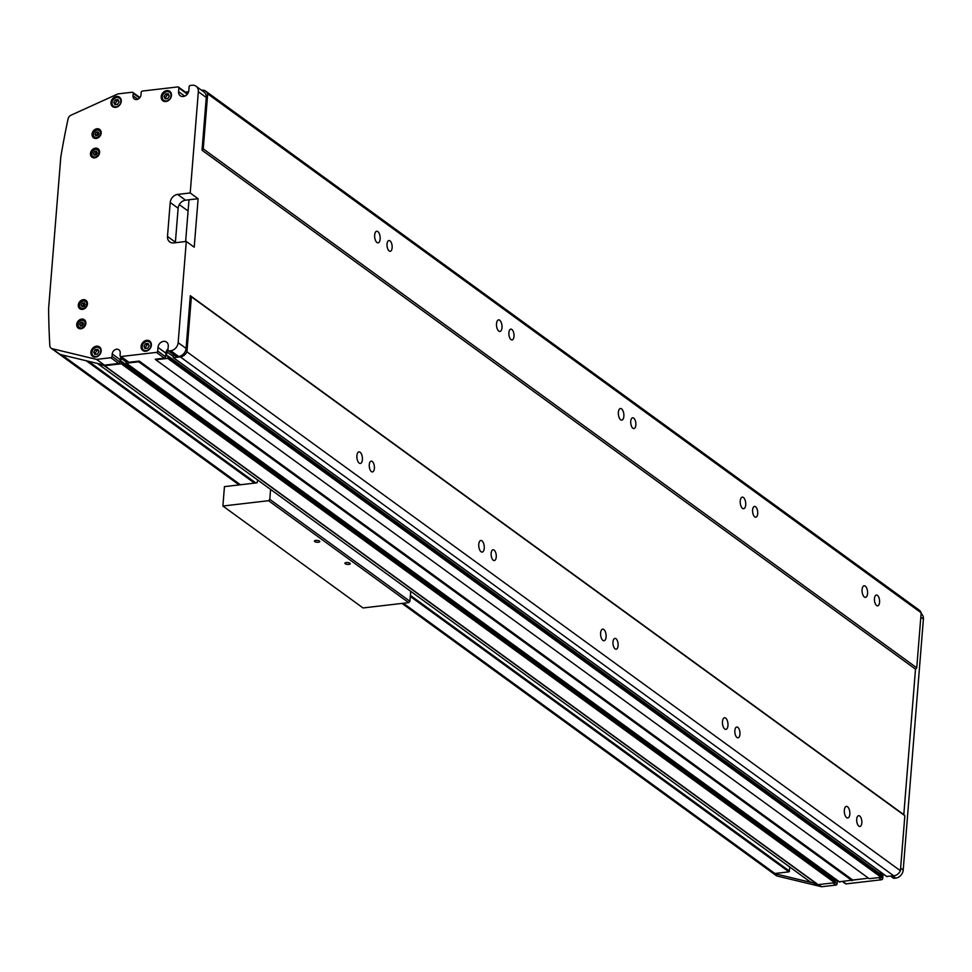 <?xml version="1.0" encoding="UTF-8"?>
<svg xmlns="http://www.w3.org/2000/svg" width="972" height="972" viewBox="0 0 972 972"><rect width="100%" height="100%" fill="white"/><g stroke="black" fill="none" stroke-linecap="round" stroke-linejoin="round"><path stroke-width="1.46" d="M173.271 356.53L166.856 351.864A6.233 5.067 126 0 1 168.144 350.564M157.986 347.417A5.844 4.751 126 0 1 163.563 341.366A5.844 4.751 126 0 1 166.552 342.095A5.844 4.751 126 0 1 168.265 346.226L167.962 349.859A1.3 1.057 126 0 0 169.007 350.941L170.72 350.734A7.788 6.342 126 0 0 178.155 342.666L186.296 241.445L173.745 242.915A7.788 6.342 126 0 1 169.748 241.931A7.788 6.342 126 0 1 167.488 236.439L170.209 202.492A7.788 6.342 126 0 1 177.645 194.424L190.208 192.954L198.349 91.733A7.788 6.342 126 0 0 196.077 86.241A7.788 6.342 126 0 0 192.079 85.257L190.366 85.463A1.3 1.057 126 0 0 189.127 86.812L188.835 90.445A5.844 4.751 126 0 1 185.603 95.657A5.844 4.751 126 0 1 180.27 95.766A5.844 4.751 126 0 1 178.569 91.635L178.86 88.002A1.3 1.057 126 0 0 177.815 86.921L142.434 91.052A1.3 1.057 126 0 0 141.195 92.389L141.001 94.819A4.544 3.694 126 0 1 138.486 98.865A4.544 3.694 126 0 1 134.33 98.95A4.544 3.694 126 0 1 133.006 95.742L133.2 93.324A1.3 1.057 126 0 0 132.156 92.243L117.891 93.907L71.041 115.182A4.544 3.694 126 0 0 68.064 118.924A849.807 691.87 126 0 0 60.811 156.857L48.6 308.659A849.807 691.87 126 0 0 49.815 345.607A4.544 3.694 126 0 0 51.152 348.219A4.544 3.694 126 0 0 52.245 348.717L96.532 359.385L110.796 357.72A1.3 1.057 126 0 0 112.035 356.372L112.23 353.954A4.544 3.694 126 0 1 116.567 349.24A4.544 3.694 126 0 1 118.9 349.811A4.544 3.694 126 0 1 120.224 353.018L120.03 355.448A1.3 1.057 126 0 0 121.075 356.53L156.456 352.399A1.3 1.057 126 0 0 157.695 351.062L157.986 347.417L165.908 353.176A5.844 4.751 126 0 1 168.047 348.814M125.923 361.827L121.002 358.255L120.735 361.681L121.962 361.9L121.245 363.783L104.636 365.727A1.3 1.057 126 0 1 104.198 365.679L98.828 363.783L104.454 365.144L118.718 363.479A1.3 1.057 126 0 0 119.957 362.131L120.151 359.713A4.544 3.694 126 0 1 121.233 356.967M377.841 231.591A5.844 2.709 83.4 0 0 376.723 231.251A5.844 2.709 83.4 0 0 374.621 236.184A5.844 2.709 83.4 0 0 376.966 242.502A5.844 2.709 83.4 0 0 378.072 242.842A5.844 2.709 83.4 0 0 380.173 237.909A5.844 2.709 83.4 0 0 377.841 231.591M865.274 586.116A5.844 2.709 83.4 0 0 864.157 585.776A5.844 2.709 83.4 0 0 862.055 590.709A5.844 2.709 83.4 0 0 864.387 597.027A5.844 2.709 83.4 0 0 865.505 597.367A5.844 2.709 83.4 0 0 867.607 592.422A5.844 2.709 83.4 0 0 865.274 586.116M743.41 497.482A5.844 2.709 83.4 0 0 742.292 497.142A5.844 2.709 83.4 0 0 740.202 502.087A5.844 2.709 83.4 0 0 742.535 508.392A5.844 2.709 83.4 0 0 743.653 508.733A5.844 2.709 83.4 0 0 745.743 503.8A5.844 2.709 83.4 0 0 743.41 497.482M621.558 408.848A5.844 2.709 83.4 0 0 620.44 408.507A5.844 2.709 83.4 0 0 618.338 413.452A5.844 2.709 83.4 0 0 620.671 419.758A5.844 2.709 83.4 0 0 621.788 420.111A5.844 2.709 83.4 0 0 623.89 415.166A5.844 2.709 83.4 0 0 621.558 408.848M499.693 320.225A5.844 2.709 83.4 0 0 498.587 319.873A5.844 2.709 83.4 0 0 496.485 324.818A5.844 2.709 83.4 0 0 498.818 331.136A5.844 2.709 83.4 0 0 499.936 331.476A5.844 2.709 83.4 0 0 502.026 326.531A5.844 2.709 83.4 0 0 499.693 320.225M389.991 240.837A5.431 2.527 83.4 0 0 388.958 240.509A5.431 2.527 83.4 0 0 387.002 245.114A5.431 2.527 83.4 0 0 389.177 250.983A5.431 2.527 83.4 0 0 390.209 251.311A5.431 2.527 83.4 0 0 392.166 246.706A5.431 2.527 83.4 0 0 389.991 240.837M877.424 595.35A5.431 2.527 83.4 0 0 876.392 595.034A5.431 2.527 83.4 0 0 874.436 599.639A5.431 2.527 83.4 0 0 876.61 605.507A5.431 2.527 83.4 0 0 877.643 605.835A5.431 2.527 83.4 0 0 879.599 601.231A5.431 2.527 83.4 0 0 877.424 595.35M755.572 506.728A5.431 2.527 83.4 0 0 754.527 506.4A5.431 2.527 83.4 0 0 752.571 511.005A5.431 2.527 83.4 0 0 754.746 516.873A5.431 2.527 83.4 0 0 755.791 517.201A5.431 2.527 83.4 0 0 757.735 512.596A5.431 2.527 83.4 0 0 755.572 506.728M633.708 418.094A5.431 2.527 83.4 0 0 632.675 417.778A5.431 2.527 83.4 0 0 630.719 422.37A5.431 2.527 83.4 0 0 632.894 428.251A5.431 2.527 83.4 0 0 633.926 428.567A5.431 2.527 83.4 0 0 635.882 423.974A5.431 2.527 83.4 0 0 633.708 418.094M511.855 329.459A5.431 2.527 83.4 0 0 510.81 329.144A5.431 2.527 83.4 0 0 508.866 333.736A5.431 2.527 83.4 0 0 511.029 339.617A5.431 2.527 83.4 0 0 512.074 339.933A5.431 2.527 83.4 0 0 514.03 335.34A5.431 2.527 83.4 0 0 511.855 329.459M360.09 452.211A5.844 2.709 83.4 0 0 358.972 451.871A5.844 2.709 83.4 0 0 356.87 456.816A5.844 2.709 83.4 0 0 359.215 463.122A5.844 2.709 83.4 0 0 360.32 463.474A5.844 2.709 83.4 0 0 362.422 458.529A5.844 2.709 83.4 0 0 360.09 452.211M847.523 806.736A5.844 2.709 83.4 0 0 846.405 806.396A5.844 2.709 83.4 0 0 844.303 811.341A5.844 2.709 83.4 0 0 846.636 817.646A5.844 2.709 83.4 0 0 847.754 817.999A5.844 2.709 83.4 0 0 849.856 813.054A5.844 2.709 83.4 0 0 847.523 806.736M725.659 718.114A5.844 2.709 83.4 0 0 724.541 717.761A5.844 2.709 83.4 0 0 722.451 722.706A5.844 2.709 83.4 0 0 724.784 729.024A5.844 2.709 83.4 0 0 725.902 729.365A5.844 2.709 83.4 0 0 727.992 724.419A5.844 2.709 83.4 0 0 725.659 718.114M603.806 629.479A5.844 2.709 83.4 0 0 602.689 629.127A5.844 2.709 83.4 0 0 600.587 634.072A5.844 2.709 83.4 0 0 602.919 640.39A5.844 2.709 83.4 0 0 604.037 640.73A5.844 2.709 83.4 0 0 606.139 635.785A5.844 2.709 83.4 0 0 603.806 629.479M481.942 540.845A5.844 2.709 83.4 0 0 480.836 540.505A5.844 2.709 83.4 0 0 478.734 545.438A5.844 2.709 83.4 0 0 481.067 551.756A5.844 2.709 83.4 0 0 482.185 552.096A5.844 2.709 83.4 0 0 484.275 547.163A5.844 2.709 83.4 0 0 481.942 540.845M372.24 461.457A5.431 2.527 83.4 0 0 371.207 461.141A5.431 2.527 83.4 0 0 369.251 465.734A5.431 2.527 83.4 0 0 371.425 471.614A5.431 2.527 83.4 0 0 372.458 471.93A5.431 2.527 83.4 0 0 374.414 467.325A5.431 2.527 83.4 0 0 372.24 461.457M859.673 815.982A5.431 2.527 83.4 0 0 858.641 815.666A5.431 2.527 83.4 0 0 856.684 820.259A5.431 2.527 83.4 0 0 858.859 826.139A5.431 2.527 83.4 0 0 859.892 826.455A5.431 2.527 83.4 0 0 861.848 821.85A5.431 2.527 83.4 0 0 859.673 815.982M737.821 727.348A5.431 2.527 83.4 0 0 736.776 727.032A5.431 2.527 83.4 0 0 734.82 731.624A5.431 2.527 83.4 0 0 736.995 737.505A5.431 2.527 83.4 0 0 738.04 737.821A5.431 2.527 83.4 0 0 739.984 733.228A5.431 2.527 83.4 0 0 737.821 727.348M615.956 638.713A5.431 2.527 83.4 0 0 614.924 638.397A5.431 2.527 83.4 0 0 612.968 643.002A5.431 2.527 83.4 0 0 615.142 648.871A5.431 2.527 83.4 0 0 616.175 649.199A5.431 2.527 83.4 0 0 618.131 644.594A5.431 2.527 83.4 0 0 615.956 638.713M494.104 550.091A5.431 2.527 83.4 0 0 493.059 549.763A5.431 2.527 83.4 0 0 491.115 554.368A5.431 2.527 83.4 0 0 493.278 560.237A5.431 2.527 83.4 0 0 494.323 560.565A5.431 2.527 83.4 0 0 496.279 555.96A5.431 2.527 83.4 0 0 494.104 550.091M146.687 340.334A5.844 4.751 126 0 1 149.676 341.063A5.844 4.751 126 0 1 150.976 346.943A5.844 4.751 126 0 1 145.812 351.244A5.844 4.751 126 0 1 142.811 350.503A5.844 4.751 126 0 1 141.511 344.623A5.844 4.751 126 0 1 146.687 340.334M166.783 90.615A5.844 4.751 126 0 1 169.772 91.344A5.844 4.751 126 0 1 171.072 97.224A5.844 4.751 126 0 1 165.896 101.525A5.844 4.751 126 0 1 162.907 100.784A5.844 4.751 126 0 1 161.607 94.904A5.844 4.751 126 0 1 166.783 90.615M96.459 346.178A5.844 4.751 126 0 1 99.46 346.919A5.844 4.751 126 0 1 100.76 352.8A5.844 4.751 126 0 1 95.584 357.089A5.844 4.751 126 0 1 92.595 356.36A5.844 4.751 126 0 1 91.295 350.479A5.844 4.751 126 0 1 96.459 346.178M116.555 96.459A5.844 4.751 126 0 1 119.556 97.2A5.844 4.751 126 0 1 120.844 103.081A5.844 4.751 126 0 1 115.68 107.37A5.844 4.751 126 0 1 112.679 106.641A5.844 4.751 126 0 1 111.379 100.76A5.844 4.751 126 0 1 116.555 96.459M83.24 299.692A5.188 4.228 126 0 1 85.901 300.336A5.188 4.228 126 0 1 87.067 305.56A5.188 4.228 126 0 1 82.462 309.388A5.188 4.228 126 0 1 79.801 308.732A5.188 4.228 126 0 1 78.647 303.507A5.188 4.228 126 0 1 83.24 299.692M95.438 148.157A5.188 4.228 126 0 1 98.099 148.813A5.188 4.228 126 0 1 99.253 154.038A5.188 4.228 126 0 1 94.661 157.853A5.188 4.228 126 0 1 91.988 157.209A5.188 4.228 126 0 1 90.833 151.972A5.188 4.228 126 0 1 95.438 148.157M81.684 319.083A5.188 4.228 126 0 1 84.345 319.739A5.188 4.228 126 0 1 85.5 324.964A5.188 4.228 126 0 1 80.907 328.779A5.188 4.228 126 0 1 78.246 328.123A5.188 4.228 126 0 1 77.08 322.898A5.188 4.228 126 0 1 81.684 319.083M96.993 128.766A5.188 4.228 126 0 1 99.654 129.41A5.188 4.228 126 0 1 100.809 134.646A5.188 4.228 126 0 1 96.216 138.461A5.188 4.228 126 0 1 93.555 137.805A5.188 4.228 126 0 1 92.401 132.581A5.188 4.228 126 0 1 96.993 128.766M96.702 135.655L97.589 133.237L98.646 133.115M94.928 134.063L96.07 132.131L98.051 131.9L98.889 133.601L97.747 135.533L95.778 135.764L94.928 134.063L96.459 135.169M97.589 133.237L96.07 132.131M95.135 155.058L96.034 152.628L97.091 152.507M93.373 153.454L94.503 151.523L96.483 151.292L97.322 153.005L96.192 154.937L94.211 155.168L93.373 153.454L94.891 154.572M96.034 152.628L94.503 151.523M81.381 325.985L82.28 323.555L83.337 323.433M79.619 324.381L80.761 322.449L82.729 322.218L83.58 323.919L82.438 325.851L80.457 326.082L79.619 324.381L81.138 325.486M82.28 323.555L80.761 322.449M82.948 306.581L83.835 304.163L84.892 304.042M81.186 304.989L82.316 303.057L84.297 302.827L85.135 304.528L84.005 306.459L82.025 306.69L81.186 304.989L82.705 306.095M83.835 304.163L82.316 303.057M190.208 192.954L198.118 198.725L188.993 199.782L185.628 241.53M188.094 211.009L179.285 204.606M188.993 199.782L185.567 200.183L177.645 194.424M175.373 242.721A7.788 6.342 126 0 1 175.397 242.198L178.131 208.251A7.788 6.342 126 0 1 185.567 200.183M115.826 104.612L115.304 103.554L116.822 100.979L118.535 100.772M113.785 102.449L115.304 99.873L117.928 99.557L119.058 101.829L117.539 104.405L114.903 104.721L113.785 102.449L115.304 103.554M116.822 100.979L115.304 99.873M95.742 354.33L95.22 353.273L96.726 350.698L98.439 350.491M93.689 352.168L95.207 349.592L97.844 349.276L98.962 351.548L97.455 354.124L94.819 354.44L93.689 352.168L95.22 353.273M96.726 350.698L95.207 349.592M166.054 98.755L165.532 97.698L167.038 95.122L168.751 94.928M164.013 96.593L165.519 94.017L168.156 93.713L169.274 95.985L167.767 98.561L165.131 98.865L164.013 96.593L165.532 97.698M167.038 95.122L165.519 94.017M145.958 348.474L145.436 347.417L146.954 344.841L148.667 344.647M143.917 346.311L145.423 343.736L148.06 343.432L149.19 345.704L147.671 348.28L145.035 348.584L143.917 346.311L145.436 347.417M146.954 344.841L145.423 343.736M789.896 867.121L788.948 871.848L774.878 873.488A4.544 3.694 126 0 1 772.546 872.917A4.544 3.694 126 0 1 772.533 872.905L402.007 603.405M61.406 354.549A4.544 3.694 126 0 1 59.073 353.978L51.152 348.219M98.828 363.783L60.167 354.476A4.544 3.694 126 0 1 59.073 353.978M104.454 365.144L96.532 359.385M839.346 881.75L868.531 878.178L852.748 880.024L139.263 361.086L128.997 362.289A1.3 1.057 126 0 1 127.964 361.535M165.908 353.176L165.617 356.821A1.3 1.057 126 0 1 164.377 358.158L155.241 359.227L155.763 359.762L869.247 878.7L881.167 877.315L167.694 358.376L155.763 359.762M201.581 90.238L201.763 90.214A7.788 6.342 126 0 1 205.76 91.198L919.233 610.124A7.788 6.342 126 0 1 921.164 612.785L916.742 667.825L915.503 669.161L903.802 814.633L190.318 295.695L186.077 348.426A7.788 6.342 126 0 1 178.641 356.505L176.928 356.7A1.3 1.057 126 0 1 175.908 355.959M198.118 198.725L194.218 247.204L186.296 241.445M196.077 86.241L203.999 92A7.788 6.342 126 0 1 206.271 97.504L202.03 150.235L915.503 669.161L903.802 814.633L904.847 815.715L900.412 870.742A7.788 6.342 126 0 1 893.79 875.845L886.683 876.404M185.737 92.68A1.3 1.057 126 0 1 186.782 93.762L186.697 94.806M185.409 92.121L188.592 91.757M121.95 361.803L835.325 880.559L834.717 882.722L818.12 884.654A1.3 1.057 126 0 1 817.671 884.617L810.32 881.944M834.389 878.311L834.268 879.806M121.002 358.255L121.865 357.417M852.128 880.693L138.644 361.766L126.372 363.188L125.947 361.438L126.761 360.989M139.263 361.086L138.644 361.766M166.856 351.864L166.552 355.752L168.095 355.995L167.694 358.376M168.192 356.177L881.568 874.934L881.167 877.315M880.255 871.835L880.097 873.864M900.412 870.742L186.94 351.803A7.788 6.342 126 0 1 180.306 356.906L173.32 357.647L173.344 355.679L174.413 355.193M904.847 815.715L191.363 296.776L186.94 351.803M190.318 295.695L191.363 296.776M916.742 667.825L203.257 148.886L202.03 150.235M921.164 612.785L207.692 93.859L203.257 148.886M205.76 91.198A7.788 6.342 126 0 1 207.692 93.859M346.311 562.557A2.685 0.936 4.6 0 1 350.248 563.687A2.685 0.936 4.6 0 1 348.827 564.392A2.685 0.936 4.6 0 1 344.902 563.262A2.685 0.936 4.6 0 1 346.311 562.557M315.851 540.408A2.685 0.936 4.6 0 1 319.776 541.538A2.685 0.936 4.6 0 1 318.366 542.23A2.685 0.936 4.6 0 1 314.43 541.1A2.685 0.936 4.6 0 1 315.851 540.408M270.593 489.414L269.791 499.353L268.551 500.702L222.892 506.023L224.447 486.632L256.985 482.841L257.774 480.083M410.719 591.341L409.929 601.279L408.69 602.628L363.03 607.95L222.892 506.023M408.69 602.628L268.551 500.702M409.929 601.279L269.791 499.353M845.105 883.135A1.3 1.057 126 0 0 846.126 883.876L881.507 879.757A1.3 1.057 126 0 0 882.746 878.409L883.038 874.776A5.844 4.751 126 0 1 883.171 873.95M812.3 882.722L773.639 873.415A4.544 3.694 126 0 1 772.546 872.917L776.203 875.578A4.544 3.694 126 0 0 777.296 876.076L821.583 886.743L835.847 885.079A1.3 1.057 126 0 0 837.086 883.73L837.293 881.3A4.544 3.694 126 0 1 837.414 880.511M821.583 886.743L818.643 884.593M921.104 613.575L921.128 613.599A7.788 6.342 126 0 1 923.4 619.091L903.207 870.025A7.788 6.342 126 0 1 895.783 878.093L894.07 878.299A1.3 1.057 126 0 1 893.037 877.546M120.151 359.713L112.23 353.954M144.913 351.257A5.516 4.496 126 0 1 143.552 350.649A5.516 4.496 126 0 1 142.289 345.194A5.516 4.496 126 0 1 147.015 341.063M146.177 350.673A4.994 4.07 126 0 1 142.155 346.518A4.994 4.07 126 0 1 146.93 341.342A4.994 4.07 126 0 1 150.939 345.497A4.994 4.07 126 0 1 146.177 350.673M164.997 101.538A5.516 4.496 126 0 1 163.648 100.93A5.516 4.496 126 0 1 162.373 95.475A5.516 4.496 126 0 1 167.111 91.344M166.273 100.954A4.994 4.07 126 0 1 162.251 96.799A4.994 4.07 126 0 1 167.014 91.623A4.994 4.07 126 0 1 171.036 95.778A4.994 4.07 126 0 1 166.273 100.954M94.685 357.113A5.516 4.496 126 0 1 93.324 356.493A5.516 4.496 126 0 1 92.061 351.038A5.516 4.496 126 0 1 96.799 346.907M95.949 356.53A4.994 4.07 126 0 1 91.939 352.374A4.994 4.07 126 0 1 96.702 347.186A4.994 4.07 126 0 1 100.724 351.342A4.994 4.07 126 0 1 95.949 356.53M114.781 107.394A5.516 4.496 126 0 1 113.42 106.774A5.516 4.496 126 0 1 112.157 101.319A5.516 4.496 126 0 1 116.883 97.188M116.045 106.811A4.994 4.07 126 0 1 112.023 102.655A4.994 4.07 126 0 1 116.798 97.467A4.994 4.07 126 0 1 120.82 101.623A4.994 4.07 126 0 1 116.045 106.811M83.835 309.011A4.544 3.694 126 0 1 83.057 309.181A4.544 3.694 126 0 1 80.725 308.61A4.544 3.694 126 0 1 79.716 304.029A4.544 3.694 126 0 1 83.738 300.688A4.544 3.694 126 0 1 86.071 301.259A4.544 3.694 126 0 1 87.407 304.09M82.851 308.513A4.022 3.281 126 0 1 79.619 305.172A4.022 3.281 126 0 1 83.458 301.004A4.022 3.281 126 0 1 86.702 304.345A4.022 3.281 126 0 1 82.851 308.513M96.021 157.476A4.544 3.694 126 0 1 95.256 157.646A4.544 3.694 126 0 1 92.923 157.075A4.544 3.694 126 0 1 91.878 152.604A4.544 3.694 126 0 1 95.742 149.19M95.049 156.99A4.022 3.281 126 0 1 91.805 153.637A4.022 3.281 126 0 1 95.657 149.469A4.022 3.281 126 0 1 98.889 152.823A4.022 3.281 126 0 1 95.049 156.99M82.28 328.402A4.544 3.694 126 0 1 81.502 328.572A4.544 3.694 126 0 1 79.169 328.001A4.544 3.694 126 0 1 78.124 323.53A4.544 3.694 126 0 1 81.988 320.116M81.296 327.916A4.022 3.281 126 0 1 78.064 324.563A4.022 3.281 126 0 1 81.903 320.396A4.022 3.281 126 0 1 85.135 323.737A4.022 3.281 126 0 1 81.296 327.916M97.589 138.085A4.544 3.694 126 0 1 96.811 138.255A4.544 3.694 126 0 1 94.478 137.684A4.544 3.694 126 0 1 93.434 133.213A4.544 3.694 126 0 1 97.297 129.798M96.605 137.587A4.022 3.281 126 0 1 93.373 134.245A4.022 3.281 126 0 1 97.212 130.078A4.022 3.281 126 0 1 100.444 133.419A4.022 3.281 126 0 1 96.605 137.587M97.492 129.774A4.544 3.694 126 0 1 99.824 130.333A4.544 3.694 126 0 1 101.161 133.164M82.183 320.092A4.544 3.694 126 0 1 84.515 320.663A4.544 3.694 126 0 1 85.852 323.482M95.936 149.166A4.544 3.694 126 0 1 98.269 149.737A4.544 3.694 126 0 1 99.606 152.568M117.077 97.164A5.516 4.496 126 0 1 119.908 97.856A5.516 4.496 126 0 1 120.917 98.962M96.981 346.883A5.516 4.496 126 0 1 99.812 347.575A5.516 4.496 126 0 1 100.821 348.681M167.305 91.319A5.516 4.496 126 0 1 170.124 92.012A5.516 4.496 126 0 1 171.133 93.105M147.209 341.026A5.516 4.496 126 0 1 150.04 341.719A5.516 4.496 126 0 1 151.049 342.824M774.878 873.488L403.344 603.248M240.436 484.761L61.88 354.889M788.948 871.848L410.318 596.443M254.506 483.12L86.277 360.77M789.568 871.167L410.403 595.386M255.843 482.975L88.586 361.329M60.167 354.476L52.245 348.717M118.718 363.479L110.796 357.72M119.957 362.131L112.035 356.372M128.997 362.289L121.075 356.53M164.377 358.158L156.456 352.399M165.617 356.821L157.695 351.062M176.928 356.7L169.007 350.941M178.641 356.505L170.72 350.734M186.077 348.426L178.155 342.666M175.397 242.198L167.488 236.439M178.131 208.251L170.209 202.492M206.271 97.504L198.349 91.733M184.716 96.119L178.569 91.635M186.782 93.762L178.86 88.002M137.793 99.229L133.006 95.742M139.579 97.965L133.2 93.324M810.514 882.102L97.443 363.455M817.671 884.617L104.198 365.679M818.12 884.654L104.636 365.727M834.717 882.722L121.245 363.783M835.337 882.054L121.865 363.115M835.434 880.839L121.962 361.9M125.959 361.39L121.184 357.927M839.857 882.126L126.372 363.188M881.543 876.902L168.071 357.975M881.677 875.213L168.205 356.274M886.999 876.635L173.514 357.696M893.79 875.845L180.306 356.906M883.038 874.776L880.182 872.698M837.293 881.3L834.328 879.15M777.296 876.076L773.639 873.415M835.847 885.079L832.907 882.928M837.086 883.73L835.227 882.369M846.126 883.876L843.186 881.738M881.507 879.757L878.567 877.619M882.746 878.409L881.227 877.303M894.07 878.299L891.117 876.149M895.783 878.093L892.831 875.954M903.207 870.025L900.619 868.142M923.4 619.091L920.812 617.208M150.757 342.241L147.112 341.002C141.888 343.201 140.697 346.421 143.552 350.649L144.269 351.159M170.841 92.522L167.196 91.283C161.972 93.482 160.793 96.702 163.648 100.93L164.353 101.44M100.529 348.098L96.884 346.858C91.66 349.057 90.481 352.265 93.324 356.493L94.041 357.016M120.625 98.379L116.98 97.139C111.756 99.338 110.565 102.558 113.42 106.774L114.137 107.297M87.176 302.061L83.641 300.664C79.34 302.474 78.368 305.123 80.725 308.61L81.842 309.412M99.375 150.539L95.839 149.129C91.526 150.952 90.554 153.6 92.923 157.075L94.029 157.889M85.621 321.465L82.085 320.055C77.772 321.866 76.812 324.514 79.169 328.001L80.275 328.803M100.93 131.147L97.394 129.738C93.093 131.548 92.121 134.197 94.478 137.684L95.584 138.486M239.1 484.919L59.085 353.99M128.328 362.119L120.406 356.36M176.272 356.542L168.35 350.771M186.405 92.85L178.484 87.091M139.919 97.565L132.824 92.401M810.405 882.041L97.394 363.443M835.325 880.559L121.84 361.633M839.516 882.041L126.044 363.103M881.568 874.934L168.095 355.995M886.792 876.586L173.32 357.647M845.458 883.718L842.797 881.786M893.402 878.129L890.741 876.197"/></g></svg>
